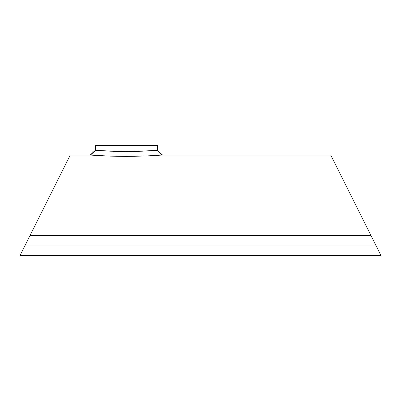 <?xml version="1.0" encoding="UTF-8"?>
<svg xmlns="http://www.w3.org/2000/svg" width="401" height="401" viewBox="0 0 401 401"><rect width="100%" height="100%" fill="white"/><g stroke="black" fill="none" stroke-linecap="round" stroke-linejoin="round"><path stroke-width="0.6" d="M157.463 150.295L162.57 155.072L157.463 150.295L157.463 145.508L95.298 145.508L95.298 150.295L110.375 151.192L126.33 151.553L142.275 151.197L157.463 150.295L137.262 151.388L126.33 151.553L115.408 151.383L95.568 150.295L90.456 155.072L94.335 155.312L90.456 155.072L95.568 150.295L95.298 150.295L95.298 145.508L157.463 145.508L157.463 150.295M162.3 155.072L145.027 156.034L126.335 156.415L110.521 156.139L94.335 155.312L107.658 156.029L126.335 156.415L145.027 156.034L162.3 155.072L157.182 150.295L162.3 155.072M341.201 175.994L375.827 245.247L370.87 235.332L30.13 235.332L24.832 245.928L376.168 245.928L375.827 245.247L380.95 255.492L376.168 245.928L24.832 245.928L20.05 255.492L380.95 255.492L20.05 255.492L70.26 155.072L90.486 155.072L70.26 155.072L30.13 235.332L370.87 235.332L330.74 155.072L162.275 155.072L330.74 155.072L331.467 156.525L330.74 155.072M156.746 155.423L158.405 155.312M93.558 155.262L93.889 155.282M333.462 160.515L331.467 156.525M59.799 175.994L67.538 160.515M69.533 156.525L70.26 155.072M149.819 150.791L148.846 150.851M95.578 150.295L90.461 155.072L95.613 150.295M149.012 150.841L150.2 150.766M150.049 155.804L149.438 155.834M103.373 155.839L103.117 155.824M90.19 155.072L95.298 150.295"/></g></svg>
